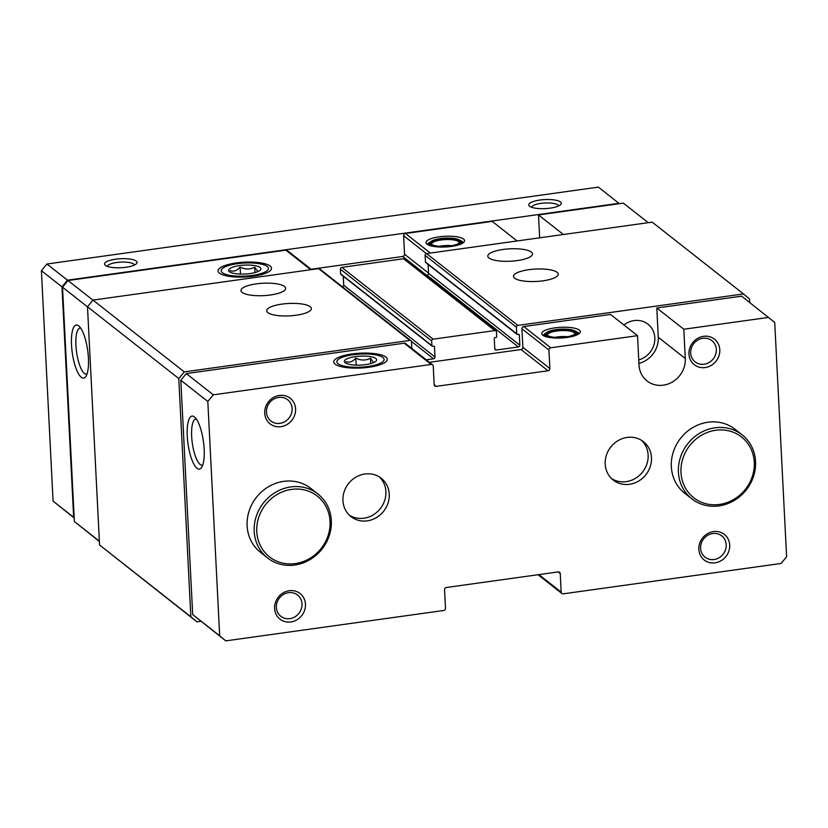 <?xml version="1.0" encoding="UTF-8"?>
<svg xmlns="http://www.w3.org/2000/svg" width="828" height="828" viewBox="0 0 828 828"><rect width="100%" height="100%" fill="white"/><g stroke="black" fill="none" stroke-linecap="round" stroke-linejoin="round"><path stroke-width="1.24" d="M656.801 307.995L658.281 337.286L685.284 358.524L683.804 329.233L656.801 307.995L741.65 296.165L774.729 322.454L786.6 556.789L781.115 563.454L563.216 593.831A2.039 1.863 -51.8 0 1 561.187 592.144L560.256 573.597A2.039 1.863 -51.8 0 0 558.227 571.91L446.385 587.497A2.039 1.863 -51.8 0 0 444.553 589.722L445.495 608.269A2.039 1.863 -51.8 0 1 443.663 610.495L225.775 640.872L219.689 635.821L207.818 401.487L213.303 394.821L431.202 364.444A2.039 1.863 -51.8 0 1 433.23 366.131L434.172 384.678A2.039 1.863 -51.8 0 0 436.19 386.365L548.032 370.768A2.039 1.863 -51.8 0 0 549.864 368.553L548.923 349.996A2.039 1.863 -51.8 0 1 550.755 347.781L637.529 335.682L610.526 314.443L523.751 326.542L550.755 347.781M683.804 329.233L768.643 317.403M554.926 327.857A19.313 5.351 -2.9 0 0 542.05 334.512A19.313 5.351 -2.9 0 0 561.301 338A19.313 5.351 -2.9 0 0 580.107 332.577A19.313 5.351 -2.9 0 0 554.926 327.857M605.196 464.084A24.416 22.356 -51.8 0 1 618.123 440.589A24.416 22.356 -51.8 0 1 643.428 441.666A24.416 22.356 -51.8 0 1 645.902 474.682A24.416 22.356 -51.8 0 1 613.237 480.054A24.416 22.356 -51.8 0 1 605.196 464.084M342.947 500.64A24.416 22.356 -51.8 0 1 355.885 477.145A24.416 22.356 -51.8 0 1 381.18 478.222A24.416 22.356 -51.8 0 1 383.664 511.238A24.416 22.356 -51.8 0 1 350.989 516.61A24.416 22.356 -51.8 0 1 342.947 500.64M688.948 354.084A16.281 14.904 -51.8 0 1 711.397 337.327A16.281 14.904 -51.8 0 1 712.773 364.382A16.281 14.904 -51.8 0 1 688.948 354.084M274.617 608.497A16.281 14.904 -51.8 0 1 297.076 591.741A16.281 14.904 -51.8 0 1 298.442 618.795A16.281 14.904 -51.8 0 1 274.617 608.497M691.825 498.839L684.746 493.281A40.696 37.27 -51.8 0 1 671.342 466.661A40.696 37.27 -51.8 0 1 692.901 427.507A40.696 37.27 -51.8 0 1 735.078 429.297L742.147 434.855A40.696 37.27 128.2 0 0 687.695 443.808A40.696 37.27 128.2 0 0 691.825 498.839A40.696 37.27 128.2 0 0 733.991 500.629A40.696 37.27 128.2 0 0 755.55 461.475A40.696 37.27 128.2 0 0 742.147 434.855M264.732 413.213A16.281 14.904 -51.8 0 1 287.181 396.457A16.281 14.904 -51.8 0 1 288.548 423.522A16.281 14.904 -51.8 0 1 264.732 413.213M698.842 549.357A16.281 14.904 -51.8 0 1 721.291 532.601A16.281 14.904 -51.8 0 1 722.668 559.666A16.281 14.904 -51.8 0 1 698.842 549.357M267.599 557.968L260.53 552.411A40.696 37.27 -51.8 0 1 247.127 525.801A40.696 37.27 -51.8 0 1 268.686 486.636A40.696 37.27 -51.8 0 1 310.852 488.427L317.931 493.995A40.696 37.27 128.2 0 0 263.47 502.938A40.696 37.27 128.2 0 0 267.599 557.968A40.696 37.27 128.2 0 0 309.775 559.759A40.696 37.27 128.2 0 0 331.335 520.605A40.696 37.27 128.2 0 0 317.931 493.995M685.284 358.524A24.416 22.356 -51.8 0 1 672.357 382.019A24.416 22.356 -51.8 0 1 647.051 380.942A24.416 22.356 -51.8 0 1 639.009 364.972L637.529 335.682M563.382 234.51L538.5 214.938L623.349 203.119L648.231 222.68M623.95 325A20.762 19.003 -51.8 0 1 647.982 324.193A20.762 19.003 -51.8 0 1 654.161 344.055A20.762 19.003 -51.8 0 1 638.75 359.89M426.203 359.797L433.53 358.783A1.625 1.49 -51.8 0 0 435 357.003L434.483 346.849A0.818 0.745 -51.8 0 0 433.675 346.176L432.702 346.311A0.818 0.745 -51.8 0 1 431.895 345.638L431.657 340.95A1.625 1.49 -51.8 0 1 433.127 339.169L494.823 330.569A1.625 1.49 -51.8 0 1 496.448 331.914L496.686 336.603A0.818 0.745 -51.8 0 1 495.951 337.493L494.989 337.627A0.818 0.745 -51.8 0 0 494.254 338.517L494.771 348.671A1.625 1.49 -51.8 0 0 496.396 350.016L518.38 346.953A1.625 1.49 -51.8 0 0 519.839 345.172L519.322 335.019A0.818 0.745 -51.8 0 0 518.514 334.346L517.552 334.481A0.818 0.745 -51.8 0 1 516.744 333.808L516.403 327.174A1.625 1.49 -51.8 0 1 517.862 325.394L743.472 293.94L749.557 298.991L749.733 302.53M200.893 621.3L196.94 621.849L190.854 616.798L178.786 378.562L184.271 371.896L409.881 340.443A1.625 1.49 -51.8 0 1 411.506 341.788L411.837 348.433A0.818 0.745 -51.8 0 1 411.847 348.505M225.775 640.872L192.686 614.573L180.814 380.238L186.3 373.573L404.199 343.206A2.039 1.863 -51.8 0 1 405.554 343.558L432.558 364.796M429.39 362.312L521.029 349.53L548.032 370.768M523.751 326.542A2.039 1.863 -51.8 0 0 521.919 328.757L522.861 347.315A2.039 1.863 -51.8 0 1 521.029 349.53M658.281 337.286A24.416 22.356 -51.8 0 1 638.926 363.43M196.94 621.849L99.567 544.99L87.489 306.753L92.984 300.088L318.594 268.634A1.625 1.49 -51.8 0 1 319.67 268.914L410.967 340.732M190.854 616.798L99.567 544.99M178.786 378.562L87.489 306.753M184.271 371.896L92.984 300.088M296.103 315.23A22.387 6.21 177.1 0 1 266.678 310.8A22.387 6.21 177.1 0 1 288.724 303.472A22.387 6.21 177.1 0 1 311.39 308.534A22.387 6.21 177.1 0 1 296.103 315.23M270.383 294.996A22.387 6.21 177.1 0 1 240.958 290.566A22.387 6.21 177.1 0 1 263.004 283.238A22.387 6.21 177.1 0 1 285.67 288.299A22.387 6.21 177.1 0 1 270.383 294.996M435 357.003L343.703 285.194A1.625 1.49 -51.8 0 1 342.533 286.902M343.703 285.194L343.247 276.231M432.164 346.166L340.867 274.358A0.818 0.745 -51.8 0 1 340.598 273.83L340.36 269.141A1.625 1.49 -51.8 0 1 341.829 267.361L403.536 258.76A1.625 1.49 -51.8 0 1 404.613 259.04L495.91 330.858M425.385 275.382L427.082 275.144A1.625 1.49 -51.8 0 0 428.542 273.364L428.086 264.401M517.003 334.346L425.716 262.528A0.818 0.745 -51.8 0 1 425.447 262L425.106 255.355A1.625 1.49 -51.8 0 1 426.575 253.585L652.174 222.132L743.472 293.94M542.92 280.827A22.387 6.21 177.1 0 1 513.495 276.397A22.387 6.21 177.1 0 1 535.54 269.059A22.387 6.21 177.1 0 1 558.207 274.13A22.387 6.21 177.1 0 1 542.92 280.827M517.21 260.592A22.387 6.21 177.1 0 1 487.775 256.162A22.387 6.21 177.1 0 1 509.82 248.835A22.387 6.21 177.1 0 1 532.487 253.896A22.387 6.21 177.1 0 1 517.21 260.592M192.686 614.573L219.689 635.821M204.164 449.231A26.775 7.794 -97.9 0 0 194.528 416.991A26.775 7.794 -97.9 0 0 187.987 443.653A26.775 7.794 -97.9 0 0 201.577 467.509A26.775 7.794 -97.9 0 0 204.164 449.231M180.814 380.238L207.818 401.487M186.3 373.573L213.303 394.821M352.035 353.949A26.775 7.421 -2.9 0 0 334.998 364.041A26.775 7.421 -2.9 0 0 360.873 368.015A26.775 7.421 -2.9 0 0 386.21 361.453A26.775 7.421 -2.9 0 0 378.986 354.374A26.775 7.421 -2.9 0 0 352.035 353.949M99.381 541.46L74.385 521.526L62.514 287.192L68.01 280.526L285.898 250.159A2.039 1.863 -51.8 0 1 287.254 250.511L311.545 269.618M99.37 541.181L74.385 521.526M88.43 358.203A26.775 7.794 -97.9 0 0 78.805 325.963A26.775 7.794 -97.9 0 0 72.253 352.624A26.775 7.794 -97.9 0 0 85.843 376.481A26.775 7.794 -97.9 0 0 88.43 358.203M87.499 306.846L62.514 287.192M92.933 300.14L68.01 280.526M236.311 262.931A26.775 7.421 -2.9 0 0 219.275 273.012A26.775 7.421 -2.9 0 0 245.14 276.997A26.775 7.421 -2.9 0 0 270.477 270.425A26.775 7.421 -2.9 0 0 263.263 263.345A26.775 7.421 -2.9 0 0 236.311 262.931M311.1 269.255L402.729 256.483A2.039 1.863 -51.8 0 0 404.561 254.258L403.619 235.711A2.039 1.863 -51.8 0 1 405.451 233.486L492.225 221.397L517.107 240.958M439.202 236.829A19.313 5.351 -2.9 0 0 426.327 243.484A19.313 5.351 -2.9 0 0 445.578 246.972A19.313 5.351 -2.9 0 0 464.373 241.548A19.313 5.351 -2.9 0 0 439.202 236.829M538.5 214.938L539.659 237.822M451.777 245.699A12.617 3.498 -2.9 0 0 439.285 246.33M459.219 242.863A13.838 3.84 -2.9 0 0 459.219 242.718A13.838 3.84 -2.9 0 0 441.024 239.985A13.838 3.84 -2.9 0 0 431.574 244.125A13.838 3.84 -2.9 0 0 431.595 244.27M440.786 238.816A14.449 4.005 -2.9 0 0 431.15 243.794A14.449 4.005 -2.9 0 0 445.547 246.402A14.449 4.005 -2.9 0 0 459.612 242.356A14.449 4.005 -2.9 0 0 440.786 238.816M440.465 238.567A15.463 4.285 -2.9 0 0 430.498 241.921A15.463 4.285 -2.9 0 0 445.567 246.692A15.463 4.285 -2.9 0 0 460.078 240.42A15.463 4.285 -2.9 0 0 440.465 238.567M430.498 241.921L429.753 242.676A16.281 4.513 -2.9 0 0 429.132 244.012A16.281 4.513 -2.9 0 0 430.695 245.812M460.275 244.312A16.281 4.513 -2.9 0 0 461.641 242.366A16.281 4.513 -2.9 0 0 460.885 241.103L460.078 240.42M430.477 241.942A17.905 4.968 -2.9 0 0 427.558 244.56M463.256 242.749A17.905 4.968 -2.9 0 0 460.099 240.441M567.501 336.727A12.617 3.498 -2.9 0 0 555.008 337.358M574.942 333.891A13.838 3.84 -2.9 0 0 574.942 333.746A13.838 3.84 -2.9 0 0 556.758 331.014A13.838 3.84 -2.9 0 0 547.308 335.154A13.838 3.84 -2.9 0 0 547.318 335.288M556.509 329.844A14.449 4.005 -2.9 0 0 546.873 334.822A14.449 4.005 -2.9 0 0 561.28 337.431A14.449 4.005 -2.9 0 0 575.336 333.384A14.449 4.005 -2.9 0 0 556.509 329.844M556.188 329.596A15.463 4.285 -2.9 0 0 546.221 332.949A15.463 4.285 -2.9 0 0 561.291 337.72A15.463 4.285 -2.9 0 0 575.802 331.448A15.463 4.285 -2.9 0 0 556.188 329.596M543.282 335.588A17.905 4.968 -2.9 0 1 546.201 332.97L545.476 333.705A16.281 4.513 -2.9 0 0 544.855 335.04A16.281 4.513 -2.9 0 0 546.418 336.841M575.998 335.34A16.281 4.513 -2.9 0 0 577.375 333.394A16.281 4.513 -2.9 0 0 576.619 332.121L575.802 331.448A17.905 4.968 -2.9 0 1 578.989 333.777M80.616 328.023A23.287 6.779 -97.9 0 0 80.057 328.023A23.287 6.779 -97.9 0 0 76.559 352.024A23.287 6.779 -97.9 0 0 86.495 374.152A23.287 6.779 -97.9 0 0 87.023 374.008M196.339 419.051A23.287 6.779 -97.9 0 0 195.791 419.051A23.287 6.779 -97.9 0 0 192.293 443.052A23.287 6.779 -97.9 0 0 202.218 465.181A23.287 6.779 -97.9 0 0 202.756 465.036M700.581 548.312A13.527 12.389 -51.8 0 1 707.743 535.302A13.527 12.389 -51.8 0 1 721.757 535.892A13.527 12.389 -51.8 0 1 723.134 554.18A13.527 12.389 -51.8 0 1 705.032 557.161A13.527 12.389 -51.8 0 1 700.581 548.312M266.471 412.168A13.527 12.389 -51.8 0 1 273.633 399.158A13.527 12.389 -51.8 0 1 287.647 399.748A13.527 12.389 -51.8 0 1 289.024 418.036A13.527 12.389 -51.8 0 1 270.922 421.017A13.527 12.389 -51.8 0 1 266.471 412.168M276.355 607.441A13.527 12.389 -51.8 0 1 283.518 594.432A13.527 12.389 -51.8 0 1 297.542 595.021A13.527 12.389 -51.8 0 1 298.908 613.32A13.527 12.389 -51.8 0 1 280.816 616.291A13.527 12.389 -51.8 0 1 276.355 607.441M690.687 353.028A13.527 12.389 -51.8 0 1 697.849 340.018A13.527 12.389 -51.8 0 1 711.863 340.618A13.527 12.389 -51.8 0 1 713.239 358.907A13.527 12.389 -51.8 0 1 695.137 361.877A13.527 12.389 -51.8 0 1 690.687 353.028M379.441 476.99A24.416 22.356 -51.8 0 1 380.321 508.609A24.416 22.356 -51.8 0 1 349.385 515.202M641.69 440.434A24.416 22.356 -51.8 0 1 642.559 472.053A24.416 22.356 -51.8 0 1 611.633 478.646M74.209 517.997L53.075 501.095L41.4 270.673L46.885 264.008L598.375 187.128L619.375 203.667M74.199 517.738L53.075 501.095M73.651 517.283L61.976 286.85L41.4 270.673M61.976 286.85L67.461 280.185L46.885 264.008M105.384 265.374A16.281 4.513 177.1 0 1 105.301 265.312A16.281 4.513 177.1 0 1 120.577 258.719A16.281 4.513 177.1 0 1 136.444 263.739A16.281 4.513 177.1 0 1 121.157 267.723A16.281 4.513 177.1 0 1 105.384 265.374M529.599 206.244A16.281 4.513 177.1 0 1 529.527 206.182A16.281 4.513 177.1 0 1 544.803 199.589A16.281 4.513 177.1 0 1 560.659 204.609A16.281 4.513 177.1 0 1 545.383 208.594A16.281 4.513 177.1 0 1 529.599 206.244M67.461 280.185L618.951 203.315M754.267 462.252A38.668 35.407 128.2 0 0 697.683 437.774A38.668 35.407 128.2 0 0 700.933 502.037A38.668 35.407 128.2 0 0 754.267 462.252M330.041 521.381A38.668 35.407 128.2 0 0 273.457 496.914A38.668 35.407 128.2 0 0 276.718 561.177A38.668 35.407 128.2 0 0 330.041 521.381M531.648 207.29A13.527 3.747 177.1 0 1 544.969 202.995A13.527 3.747 177.1 0 1 558.652 205.924M107.433 266.419A13.527 3.747 177.1 0 1 120.753 262.124A13.527 3.747 177.1 0 1 134.436 265.053M260.572 269.742A16.156 4.482 177.1 0 1 260.282 270.083A16.156 4.482 177.1 0 1 245.119 274.047A16.156 4.482 177.1 0 1 229.459 271.719A16.156 4.482 177.1 0 1 229.387 271.656A16.156 4.482 177.1 0 1 243.918 265.146A16.156 4.482 177.1 0 1 260.572 269.742M230.225 270.611C233.62 271.936 236.911 270.756 240.11 267.051C245.067 269.597 249.932 269.649 254.713 267.206L257.684 271.284M252.24 275.455A23.65 6.552 177.1 0 1 228.435 275.082A23.65 6.552 177.1 0 1 222.059 268.841A23.65 6.552 177.1 0 1 244.436 263.035A23.65 6.552 177.1 0 1 267.289 266.544A23.65 6.552 177.1 0 1 252.24 275.455M254.713 267.206L254.983 272.567M240.11 267.051L240.472 274.099M376.305 360.77A16.156 4.482 177.1 0 1 376.005 361.111A16.156 4.482 177.1 0 1 360.842 365.076A16.156 4.482 177.1 0 1 345.183 362.736A16.156 4.482 177.1 0 1 345.11 362.685A16.156 4.482 177.1 0 1 359.652 356.175A16.156 4.482 177.1 0 1 376.305 360.77M345.949 361.639C349.344 362.964 352.645 361.774 355.843 358.079C360.791 360.625 365.655 360.677 370.437 358.234L373.418 362.302M367.963 366.483A23.65 6.552 177.1 0 1 344.158 366.111A23.65 6.552 177.1 0 1 337.783 359.869A23.65 6.552 177.1 0 1 360.159 354.063A23.65 6.552 177.1 0 1 383.012 357.572A23.65 6.552 177.1 0 1 367.963 366.483M370.437 358.234L370.716 363.595M355.843 358.079L356.195 365.127M409.881 340.443L318.594 268.634M433.53 358.783L411.433 341.395M434.483 346.849L433.634 346.176M431.895 345.638L340.598 273.83M431.657 340.95L340.36 269.141M433.127 339.169L341.829 267.361M494.823 330.569L403.536 258.76M496.396 350.016L494.782 348.743M518.38 346.953L427.082 275.144M519.839 345.172L428.542 273.364M519.322 335.019L518.473 334.357M516.744 333.808L425.447 262M516.403 327.174L425.106 255.355M517.862 325.394L426.575 253.585M538.893 574.601L561.187 592.144M558.124 571.92L560.256 573.597M404.199 343.206L431.202 364.444M434.172 384.772L436.19 386.365M522.861 347.315L549.864 368.553M521.919 328.757L548.923 349.996M310.779 269.721L285.898 250.159M426.555 275.217L402.729 256.483M428.531 273.116L404.561 254.258M426.389 253.616L403.619 235.711M430.332 253.057L405.451 233.486M538.024 574.725L561.86 593.479M461.714 243.68L461.641 242.366M429.194 245.326L429.132 244.012M577.437 334.709L577.375 333.394M544.917 336.354L544.855 335.04"/></g></svg>
